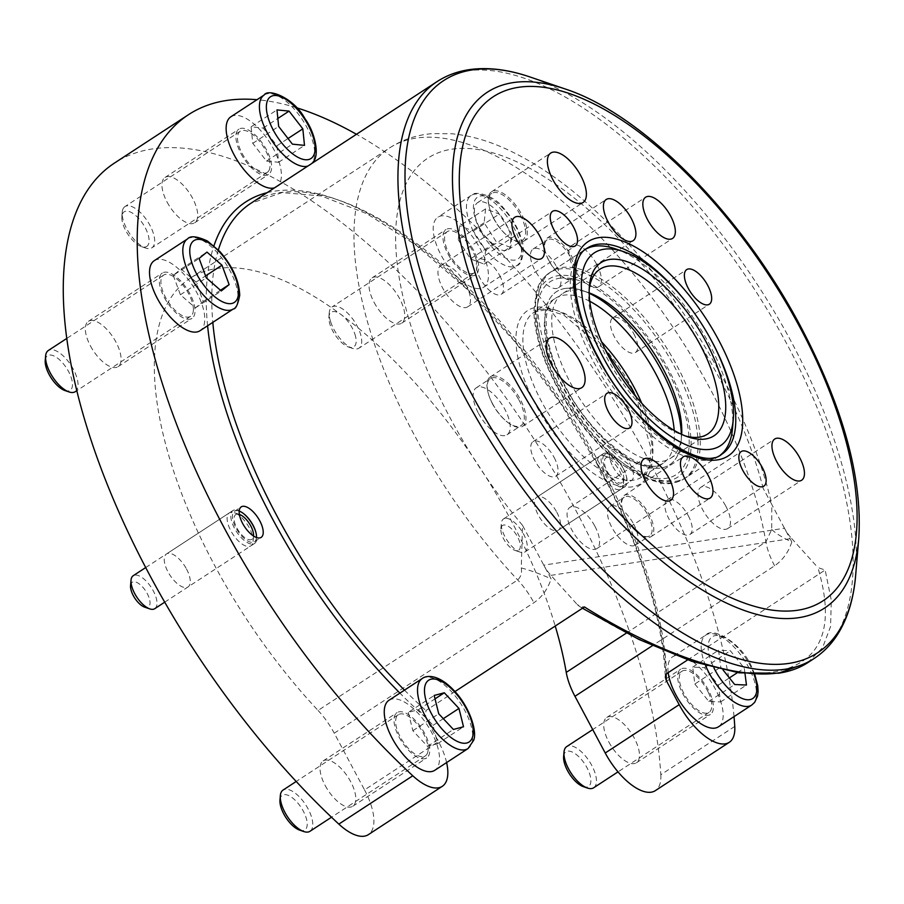 <?xml version="1.0" encoding="UTF-8"?>
<svg xmlns="http://www.w3.org/2000/svg" width="904" height="904" viewBox="0 0 904 904"><rect width="100%" height="100%" fill="white"/><g stroke="black" fill="none" stroke-linecap="round" stroke-linejoin="round"><path stroke-width="0.68" stroke-dasharray="4.52 3.39" d="M807.634 662.745L822.572 647.682L830.561 626.585L831.318 600.301L825.149 570.04L817.894 567.576C835.85 628.178 821.533 662.914 774.943 671.785C731.686 679.695 653.592 653.106 577.204 604.482L579.453 606.392L584.447 606.946M647.761 514.862A23.142 10.215 -123.2 0 1 649.535 535.891A23.142 10.215 -123.2 0 1 637.139 532.207A23.142 10.215 -123.2 0 1 625.997 518.195A23.142 10.215 -123.2 0 1 622.619 509.992A23.142 10.215 -123.2 0 1 624.223 497.155A23.142 10.215 -123.2 0 1 647.761 514.862M633.636 524.083A23.142 10.215 -123.2 0 1 635.422 545.123A23.142 10.215 -123.2 0 1 611.884 527.427A23.142 10.215 -123.2 0 1 610.098 506.387A23.142 10.215 -123.2 0 1 633.636 524.083M570.718 257.516A23.142 10.215 -123.2 0 1 572.503 278.556A23.142 10.215 -123.2 0 1 560.096 274.873A23.142 10.215 -123.2 0 1 548.965 260.86A23.142 10.215 -123.2 0 1 545.575 252.657A23.142 10.215 -123.2 0 1 547.18 239.82A23.142 10.215 -123.2 0 1 570.718 257.516M556.593 266.748A23.142 10.215 -123.2 0 1 558.378 287.788A23.142 10.215 -123.2 0 1 534.84 270.081A23.142 10.215 -123.2 0 1 533.055 249.052A23.142 10.215 -123.2 0 1 556.593 266.748M625.975 517.868A24.611 10.871 56.8 0 0 637.817 532.784A24.611 10.871 56.8 0 0 651.016 536.693A24.611 10.871 56.8 0 0 649.117 514.319A24.611 10.871 56.8 0 0 624.076 495.482A24.611 10.871 56.8 0 0 622.37 509.144A24.611 10.871 56.8 0 0 625.975 517.868M548.931 260.522A24.611 10.871 56.8 0 0 560.774 275.438A24.611 10.871 56.8 0 0 573.972 279.359A24.611 10.871 56.8 0 0 572.074 256.973A24.611 10.871 56.8 0 0 547.044 238.147A24.611 10.871 56.8 0 0 545.327 251.809A24.611 10.871 56.8 0 0 548.931 260.522M554.118 457.447A20.679 9.13 -123.2 0 1 555.711 476.25A20.679 9.13 -123.2 0 1 534.671 460.43A20.679 9.13 -123.2 0 1 533.089 441.627A20.679 9.13 -123.2 0 1 554.118 457.447M633.806 333.745A20.679 9.13 -123.2 0 1 635.388 352.549A20.679 9.13 -123.2 0 1 614.358 336.729A20.679 9.13 -123.2 0 1 612.765 317.925A20.679 9.13 -123.2 0 1 633.806 333.745M688.272 515.709A20.679 9.13 -123.2 0 1 689.865 534.513A20.679 9.13 -123.2 0 1 668.836 518.693A20.679 9.13 -123.2 0 1 667.242 499.889A20.679 9.13 -123.2 0 1 688.272 515.709M499.641 275.483A20.679 9.13 -123.2 0 1 501.234 294.275A20.679 9.13 -123.2 0 1 480.205 278.466A20.679 9.13 -123.2 0 1 478.611 259.663A20.679 9.13 -123.2 0 1 499.641 275.483M454.972 691.56L425.908 710.555L425.66 717.561L438.485 741.574L364.538 789.904L334.254 733.189L533.902 602.708C542.016 597.092 547.756 589.159 551.112 578.888L522.523 525.348L521.269 567.904C522.128 572.797 520.941 576.808 517.698 579.95L318.05 710.431A315.067 139.137 -123.2 0 1 214.282 564.774A315.067 139.137 -123.2 0 1 190.043 278.342A315.067 139.137 -123.2 0 1 510.523 519.359A315.067 139.137 -123.2 0 1 555.226 626.043M520.263 214.858A28.058 12.396 -123.2 0 1 522.422 240.374A28.058 12.396 -123.2 0 1 507.381 235.91A28.058 12.396 -123.2 0 1 493.878 218.904A28.058 12.396 -123.2 0 1 489.765 208.971A28.058 12.396 -123.2 0 1 491.719 193.399A28.058 12.396 -123.2 0 1 520.263 214.858M479.753 228.136A28.058 12.396 56.8 0 0 508.297 249.606A28.058 12.396 56.8 0 0 506.138 224.09A28.058 12.396 56.8 0 0 477.594 202.632A28.058 12.396 56.8 0 0 479.753 228.136M518.975 400.031A28.058 12.396 -123.2 0 1 521.133 425.535A28.058 12.396 -123.2 0 1 506.093 421.072A28.058 12.396 -123.2 0 1 492.59 404.077A28.058 12.396 -123.2 0 1 488.488 394.133A28.058 12.396 -123.2 0 1 490.431 378.561A28.058 12.396 -123.2 0 1 518.975 400.031M478.476 413.297A28.058 12.396 56.8 0 0 507.02 434.767A28.058 12.396 56.8 0 0 504.85 409.252A28.058 12.396 56.8 0 0 476.306 387.793A28.058 12.396 56.8 0 0 478.476 413.297M626.314 633.128L765.891 541.891L771.722 529.507L771.813 504.466L763.213 488.442L771.813 504.466C762.14 463.3 745.653 420.835 722.341 377.092C681.627 302.06 632.314 240.52 574.39 192.484C550.999 173.455 527.834 158.776 504.895 148.459C486.804 140.301 469.097 135.408 451.808 133.758L432.971 133.6C417.162 134.73 402.732 139.487 389.692 147.86A315.067 139.137 56.8 0 0 413.93 434.293A315.067 139.137 56.8 0 0 517.698 579.95A49.223 21.741 56.8 0 1 533.902 602.708M492.567 403.738A29.538 13.04 56.8 0 0 506.771 421.637A29.538 13.04 56.8 0 0 522.614 426.338A29.538 13.04 56.8 0 0 520.342 399.489A29.538 13.04 56.8 0 0 490.296 376.889A29.538 13.04 56.8 0 0 488.239 393.274A29.538 13.04 56.8 0 0 492.567 403.738M493.855 218.576A29.538 13.04 56.8 0 0 508.059 236.475A29.538 13.04 56.8 0 0 523.891 241.176A29.538 13.04 56.8 0 0 521.619 214.316A29.538 13.04 56.8 0 0 491.573 191.727A29.538 13.04 56.8 0 0 489.527 208.112A29.538 13.04 56.8 0 0 493.855 218.576M594.9 526.241A24.611 10.871 -123.2 0 1 596.798 548.626A24.611 10.871 -123.2 0 1 571.757 529.789A24.611 10.871 -123.2 0 1 569.859 507.415A24.611 10.871 -123.2 0 1 594.9 526.241M465.797 284.455A24.611 10.871 -123.2 0 1 467.696 306.829A24.611 10.871 -123.2 0 1 442.655 288.003A24.611 10.871 -123.2 0 1 440.756 265.629A24.611 10.871 -123.2 0 1 465.797 284.455M596.719 264.386A24.611 10.871 -123.2 0 1 598.617 286.76A24.611 10.871 -123.2 0 1 573.577 267.934A24.611 10.871 -123.2 0 1 571.678 245.549A24.611 10.871 -123.2 0 1 596.719 264.386M725.822 506.172A24.611 10.871 -123.2 0 1 727.72 528.546A24.611 10.871 -123.2 0 1 702.679 509.72A24.611 10.871 -123.2 0 1 700.781 487.346A24.611 10.871 -123.2 0 1 725.822 506.172M186.518 569.034A19.696 8.701 -123.2 0 1 188.032 586.933A19.696 8.701 -123.2 0 1 167.997 571.87A19.696 8.701 -123.2 0 1 166.483 553.971A19.696 8.701 -123.2 0 1 186.518 569.034M255.821 532.083A19.696 8.701 -123.2 0 1 255.945 532.512A19.696 8.701 -123.2 0 1 254.578 543.44A19.696 8.701 -123.2 0 1 234.554 528.377A19.696 8.701 -123.2 0 1 233.029 510.477A19.696 8.701 -123.2 0 1 243.594 513.608A19.696 8.701 -123.2 0 1 243.933 513.901M256.465 537.53A18.216 8.046 -123.2 0 1 254.442 541.767A18.216 8.046 -123.2 0 1 235.91 527.834A18.216 8.046 -123.2 0 1 234.509 511.28A18.216 8.046 -123.2 0 1 239.21 511.122M556.819 512.263A19.696 8.701 -123.2 0 1 558.333 530.162A19.696 8.701 -123.2 0 1 538.298 515.099A19.696 8.701 -123.2 0 1 536.784 497.2A19.696 8.701 -123.2 0 1 556.819 512.263M623.364 468.769A19.696 8.701 -123.2 0 1 626.246 475.741A19.696 8.701 -123.2 0 1 624.879 486.668A19.696 8.701 -123.2 0 1 604.844 471.606A19.696 8.701 -123.2 0 1 603.33 453.706A19.696 8.701 -123.2 0 1 613.895 456.836A19.696 8.701 -123.2 0 1 623.364 468.769M623.331 468.441A18.216 8.046 -123.2 0 1 626.009 474.894A18.216 8.046 -123.2 0 1 624.732 484.996A18.216 8.046 -123.2 0 1 606.211 471.063A18.216 8.046 -123.2 0 1 604.81 454.509A18.216 8.046 -123.2 0 1 614.573 457.401A18.216 8.046 -123.2 0 1 623.331 468.441M164.426 297.642A27.075 11.955 56.8 0 0 191.964 318.355A27.075 11.955 56.8 0 0 189.885 293.743A27.075 11.955 56.8 0 0 162.347 273.031A27.075 11.955 56.8 0 0 164.426 297.642M90.479 345.972A27.075 11.955 56.8 0 0 118.028 366.685A27.075 11.955 56.8 0 0 115.938 342.062A27.075 11.955 56.8 0 0 88.4 321.349A27.075 11.955 56.8 0 0 90.479 345.972M241.04 153.748A27.075 11.955 56.8 0 0 268.578 174.461A27.075 11.955 56.8 0 0 266.499 149.849A27.075 11.955 56.8 0 0 238.961 129.136A27.075 11.955 56.8 0 0 241.04 153.748M167.093 202.078A27.075 11.955 56.8 0 0 194.642 222.791A27.075 11.955 56.8 0 0 192.552 198.179A27.075 11.955 56.8 0 0 165.014 177.466A27.075 11.955 56.8 0 0 167.093 202.078M448.09 254.148A27.075 11.955 56.8 0 0 475.64 274.861A27.075 11.955 56.8 0 0 473.549 250.25A27.075 11.955 56.8 0 0 446.011 229.537A27.075 11.955 56.8 0 0 448.09 254.148M374.154 302.478A27.075 11.955 56.8 0 0 401.692 323.191A27.075 11.955 56.8 0 0 399.613 298.58A27.075 11.955 56.8 0 0 372.064 277.867A27.075 11.955 56.8 0 0 374.154 302.478M682.814 693.741A27.075 11.955 56.8 0 0 710.352 714.454A27.075 11.955 56.8 0 0 708.273 689.842A27.075 11.955 56.8 0 0 680.735 669.129A27.075 11.955 56.8 0 0 682.814 693.741M608.867 742.071A27.075 11.955 56.8 0 0 636.416 762.784A27.075 11.955 56.8 0 0 634.325 738.172A27.075 11.955 56.8 0 0 606.787 717.46A27.075 11.955 56.8 0 0 608.867 742.071M612.935 466.667A18.216 8.046 56.8 0 0 631.467 480.6A18.216 8.046 56.8 0 0 630.065 464.046A18.216 8.046 56.8 0 0 611.533 450.113A18.216 8.046 56.8 0 0 612.935 466.667M399.15 737.235A27.075 11.955 56.8 0 0 426.688 757.947A27.075 11.955 56.8 0 0 424.609 733.336A27.075 11.955 56.8 0 0 397.071 712.623A27.075 11.955 56.8 0 0 399.15 737.235M325.203 785.565A27.075 11.955 56.8 0 0 352.752 806.278A27.075 11.955 56.8 0 0 350.662 781.655A27.075 11.955 56.8 0 0 323.123 760.942A27.075 11.955 56.8 0 0 325.203 785.565M734.025 716.623A452.904 200.01 56.8 0 0 649.275 461.096A452.904 200.01 56.8 0 0 356.47 134.289M296.58 107.757A452.904 200.01 56.8 0 0 257.007 99.7M734.76 726.42L660.813 774.739A452.904 200.01 56.8 0 0 575.328 509.427A452.904 200.01 56.8 0 0 114.627 162.957M771.722 529.507A49.223 11.91 18.7 0 0 791.802 541.982L771.948 504.805M687.65 659.897L825.149 570.04M318.05 710.431A49.223 21.741 -123.2 0 1 334.254 733.189M364.538 789.904A49.223 21.741 -123.2 0 1 368.323 834.663M660.813 774.739A49.223 21.741 -123.2 0 1 655.31 790.661M446.61 762.569A49.223 21.741 56.8 0 0 438.485 741.574M550.931 575.373L791.633 538.479A49.223 43.302 -98.7 0 1 784.469 528.241L543.767 565.136A49.223 43.302 -98.7 0 0 550.931 575.373L577.204 604.482M791.633 538.479L817.894 567.576M791.802 541.982C788.446 552.254 782.717 560.197 774.604 565.802L652.326 645.727M521.269 567.904A49.223 11.91 -161.3 0 1 551.112 578.888M279.957 799.995A20.679 9.13 -123.2 0 1 280.229 798.368A20.679 9.13 -123.2 0 1 296.489 801.565A20.679 9.13 -123.2 0 1 306.908 826.844A20.679 9.13 -123.2 0 1 299.653 830.132M309.993 831.273A24.611 10.871 56.8 0 0 312.4 827.623A24.611 10.871 56.8 0 0 302.93 800.955A24.611 10.871 56.8 0 0 283.054 790.073M388.98 700.261A41.844 18.476 -123.2 0 1 422.767 718.77A41.844 18.476 -123.2 0 1 438.869 764.095A41.844 18.476 -123.2 0 1 434.767 770.31M427.75 752.23A24.611 10.871 -123.2 0 1 425.343 755.891A24.611 10.871 -123.2 0 1 405.478 744.998A24.611 10.871 -123.2 0 1 395.997 718.33A24.611 10.871 -123.2 0 1 398.415 714.68A24.611 10.871 -123.2 0 1 418.281 725.562A24.611 10.871 -123.2 0 1 427.75 752.23M408.303 712.375L412.857 730.714L427.524 746.376L437.638 743.687L433.084 725.347L418.416 709.696L408.303 712.375L434.18 695.458M418.416 709.696L435.027 698.848M433.084 725.347L443.299 718.68M437.638 743.687L463.515 726.771M427.524 746.376L453.401 729.46M412.857 730.714L438.734 713.798M45.234 360.402A20.679 9.13 -123.2 0 1 59.574 359.815A20.679 9.13 -123.2 0 1 72.489 384.912A20.679 9.13 -123.2 0 1 64.93 390.539M75.269 391.681A24.611 10.871 56.8 0 0 78.049 385.251A24.611 10.871 56.8 0 0 66.76 359.6A24.611 10.871 56.8 0 0 48.341 350.481M154.268 260.668A41.844 18.476 -123.2 0 1 185.591 276.172A41.844 18.476 -123.2 0 1 204.779 319.779A41.844 18.476 -123.2 0 1 200.044 330.717M193.399 309.857A24.611 10.871 -123.2 0 1 190.62 316.298A24.611 10.871 -123.2 0 1 172.201 307.168A24.611 10.871 -123.2 0 1 160.912 281.517A24.611 10.871 -123.2 0 1 163.692 275.087A24.611 10.871 -123.2 0 1 182.122 284.206A24.611 10.871 -123.2 0 1 193.399 309.857M173.24 275.358L180.404 294.772L195.411 307.868L203.253 301.529L196.089 282.104L181.082 269.019L173.24 275.358L199.117 258.442M181.082 269.019L206.959 252.103M196.089 282.104L205.57 275.912M203.253 301.529L220.497 290.263M195.411 307.868L221.288 290.952M180.404 294.772L206.281 277.856M147.962 245.244A20.679 9.13 -123.2 0 1 141.544 246.645A20.679 9.13 -123.2 0 1 127.814 234.113A20.679 9.13 -123.2 0 1 121.848 216.519A20.679 9.13 -123.2 0 1 122.955 213.005A20.679 9.13 -123.2 0 1 140.934 221.084A20.679 9.13 -123.2 0 1 147.962 245.244M123.532 207.999A24.611 10.871 56.8 0 0 122.221 212.18A24.611 10.871 56.8 0 0 129.317 233.142A24.611 10.871 56.8 0 0 145.657 248.058A24.611 10.871 56.8 0 0 151.883 247.798A24.611 10.871 56.8 0 0 153.307 246.385A24.611 10.871 56.8 0 0 146.256 219.401A24.611 10.871 56.8 0 0 124.955 206.587A24.611 10.871 56.8 0 0 123.532 207.999M230.882 116.774A41.844 18.476 -123.2 0 1 267.098 138.561A41.844 18.476 -123.2 0 1 279.076 184.427A41.844 18.476 -123.2 0 1 276.658 186.823A41.844 18.476 -123.2 0 1 274.567 187.806M268.657 170.992A24.611 10.871 -123.2 0 1 267.234 172.404A24.611 10.871 -123.2 0 1 245.933 159.59A24.611 10.871 -123.2 0 1 238.882 132.605A24.611 10.871 -123.2 0 1 240.306 131.193A24.611 10.871 -123.2 0 1 261.606 144.007A24.611 10.871 -123.2 0 1 268.657 170.992M251.109 126.82L252.77 143.34L266.522 161.07L278.613 162.279L276.952 145.759L263.2 128.029L251.109 126.82L276.986 109.904M263.2 128.029L277.844 118.458M276.952 145.759L288.037 138.515M278.613 162.279L304.49 145.363M266.522 161.07L292.399 144.154M252.77 143.34L278.647 126.424M354.933 334.288A20.679 9.13 -123.2 0 1 348.594 347.046A20.679 9.13 -123.2 0 1 330.096 324.762A20.679 9.13 -123.2 0 1 328.909 316.92A20.679 9.13 -123.2 0 1 340.153 313.903A20.679 9.13 -123.2 0 1 354.933 334.288M330.683 321.914A24.611 10.871 56.8 0 0 352.718 348.458A24.611 10.871 56.8 0 0 358.933 348.198A24.611 10.871 56.8 0 0 360.255 333.271A24.611 10.871 56.8 0 0 346.82 312.332A24.611 10.871 56.8 0 0 332.005 306.987A24.611 10.871 56.8 0 0 329.271 312.581A24.611 10.871 56.8 0 0 330.683 321.914M485.956 261.844A41.844 18.476 -123.2 0 1 483.719 287.223A41.844 18.476 -123.2 0 1 458.531 278.149A41.844 18.476 -123.2 0 1 435.683 242.554A41.844 18.476 -123.2 0 1 437.931 217.175A41.844 18.476 -123.2 0 1 463.119 226.249A41.844 18.476 -123.2 0 1 485.956 261.844M475.606 257.877A24.611 10.871 -123.2 0 1 474.295 272.805A24.611 10.871 -123.2 0 1 459.469 267.46A24.611 10.871 -123.2 0 1 446.034 246.521A24.611 10.871 -123.2 0 1 447.356 231.593A24.611 10.871 -123.2 0 1 462.17 236.938A24.611 10.871 -123.2 0 1 475.606 257.877M485.572 208.869L484.137 222.791L496.364 241.956L510.014 247.199L511.461 233.277L499.234 214.112L485.572 208.869L459.695 225.785L458.26 239.707L484.137 222.791M458.26 239.707L470.475 258.872L484.137 264.115L485.572 250.193L473.346 231.028L459.695 225.785M473.346 231.028L499.234 214.112M485.572 250.193L511.461 233.277M484.137 264.115L510.014 247.199M470.475 258.872L496.364 241.956M563.621 756.512A20.679 9.13 -123.2 0 1 573.272 752.535A20.679 9.13 -123.2 0 1 587.939 769.598A20.679 9.13 -123.2 0 1 583.317 786.638M593.657 787.791A24.611 10.871 56.8 0 0 592.945 767.756A24.611 10.871 56.8 0 0 566.729 746.58M668.192 672.621A41.844 18.476 -123.2 0 1 672.655 656.767A41.844 18.476 -123.2 0 1 717.222 692.769A41.844 18.476 -123.2 0 1 718.431 726.816M708.295 692.362A24.611 10.871 -123.2 0 1 709.007 712.397A24.611 10.871 -123.2 0 1 682.791 691.221A24.611 10.871 -123.2 0 1 682.079 671.186A24.611 10.871 -123.2 0 1 708.295 692.362M744.986 673.57L744.297 668.158L730.342 650.744L718.567 650.213L720.737 667.096L723.053 669.988M694.86 684.012L708.804 701.425L720.59 701.956L718.409 685.074L704.465 667.66L692.679 667.129L694.86 684.012L720.737 667.096M692.679 667.129L718.567 650.213M704.465 667.66L730.342 650.744M718.409 685.074L729.392 677.898M737.472 672.61L744.297 668.158M720.59 701.956L746.467 685.04M708.804 701.425L734.692 684.52M517.427 550.672A14.769 6.52 -123.2 0 1 514.93 550.366A14.769 6.52 -123.2 0 1 505.121 541.417A14.769 6.52 -123.2 0 1 500.861 528.84A14.769 6.52 -123.2 0 1 503.743 525.021A14.769 6.52 -123.2 0 1 517.529 536.784A14.769 6.52 -123.2 0 1 517.427 550.672M505.155 518.331A19.696 8.701 56.8 0 0 503.505 518.952A19.696 8.701 56.8 0 0 501.324 523.427A19.696 8.701 56.8 0 0 507.008 540.185A19.696 8.701 56.8 0 0 520.071 552.118A19.696 8.701 56.8 0 0 523.416 552.525A19.696 8.701 56.8 0 0 525.054 551.915A19.696 8.701 56.8 0 0 522.591 532.332A19.696 8.701 56.8 0 0 505.155 518.331M607.262 457.367A14.769 6.52 56.8 0 0 607.16 471.255A14.769 6.52 56.8 0 0 620.958 483.007A14.769 6.52 56.8 0 0 623.828 479.188A14.769 6.52 56.8 0 0 619.568 466.622A14.769 6.52 56.8 0 0 609.759 457.673A14.769 6.52 56.8 0 0 607.262 457.367M619.534 489.697A19.696 8.701 -123.2 0 1 602.098 475.707A19.696 8.701 -123.2 0 1 599.634 456.124A19.696 8.701 -123.2 0 1 601.284 455.503A19.696 8.701 -123.2 0 1 604.618 455.91A19.696 8.701 -123.2 0 1 617.692 467.843A19.696 8.701 -123.2 0 1 623.364 484.612A19.696 8.701 -123.2 0 1 621.184 489.087A19.696 8.701 -123.2 0 1 619.534 489.697M130.56 585.611A14.769 6.52 -123.2 0 1 132.255 582.221A14.769 6.52 -123.2 0 1 145.815 591.159A14.769 6.52 -123.2 0 1 148.312 607.013A14.769 6.52 -123.2 0 1 144.629 607.138M234.317 512.692L239.39 514.421A14.769 6.52 56.8 0 0 235.774 514.568A14.769 6.52 56.8 0 0 238.283 530.422A14.769 6.52 56.8 0 0 251.843 539.349A14.769 6.52 56.8 0 0 253.515 536.038L253.075 541.383A19.696 8.701 -123.2 0 1 250.883 545.858A19.696 8.701 -123.2 0 1 250.815 545.903A19.696 8.701 -123.2 0 1 232.78 534.061A19.696 8.701 -123.2 0 1 229.333 512.896A19.696 8.701 -123.2 0 1 229.401 512.851A19.696 8.701 -123.2 0 1 234.317 512.692A19.696 8.701 -123.2 0 1 247.391 524.614A19.696 8.701 -123.2 0 1 253.075 541.383M154.821 608.641A19.696 8.701 56.8 0 0 151.262 587.442A19.696 8.701 56.8 0 0 133.272 575.678M559.666 278.217A115.192 50.873 -123.2 0 1 667.231 369.939A115.192 50.873 -123.2 0 1 666.485 478.261A115.192 50.873 -123.2 0 1 646.97 475.877A115.192 50.873 -123.2 0 1 570.492 406.065A115.192 50.873 -123.2 0 1 537.258 308.004A115.192 50.873 -123.2 0 1 559.666 278.217M676.045 481.233A123.068 54.353 56.8 0 0 686.317 477.391A123.068 54.353 56.8 0 0 670.926 354.978A123.068 54.353 56.8 0 0 561.938 267.516A123.068 54.353 56.8 0 0 551.666 271.358A123.068 54.353 56.8 0 0 537.993 299.337A123.068 54.353 56.8 0 0 573.498 404.111A123.068 54.353 56.8 0 0 655.208 478.679A123.068 54.353 56.8 0 0 676.045 481.233M615.308 248.792A123.068 54.353 -123.2 0 1 697.018 323.372A123.068 54.353 -123.2 0 1 732.534 428.146M720.364 455.062A123.068 54.353 -123.2 0 1 718.861 456.124A123.068 54.353 -123.2 0 1 708.578 459.966A123.068 54.353 -123.2 0 1 599.601 372.504A123.068 54.353 -123.2 0 1 584.199 250.092A123.068 54.353 -123.2 0 1 585.781 249.142M589.227 289.009A98.457 43.482 56.8 0 0 588.945 291.63A98.457 43.482 56.8 0 0 617.353 375.442A98.457 43.482 56.8 0 0 682.723 435.106A98.457 43.482 56.8 0 0 685.232 435.897M565.147 288.478A103.384 45.652 56.8 0 0 564.469 385.692A103.384 45.652 56.8 0 0 661.005 468.001A103.384 45.652 56.8 0 0 681.119 441.276A103.384 45.652 56.8 0 0 681.311 434.202A103.384 45.652 -123.2 0 1 639.772 464.453A103.384 45.652 -123.2 0 1 564.469 385.692A103.384 45.652 -123.2 0 1 589.205 293.28A103.384 45.652 56.8 0 0 582.651 290.613A103.384 45.652 56.8 0 0 565.147 288.478M681.684 434.372A98.457 43.482 -123.2 0 1 681.571 435.852A98.457 43.482 -123.2 0 1 670.632 458.238A98.457 43.482 -123.2 0 1 662.417 461.311A98.457 43.482 -123.2 0 1 575.226 391.342A98.457 43.482 -123.2 0 1 562.909 293.404A98.457 43.482 -123.2 0 1 571.125 290.342A98.457 43.482 -123.2 0 1 587.803 292.376A98.457 43.482 -123.2 0 1 589.193 292.873M710.77 339.407A123.068 54.353 56.8 0 0 687.854 304.343M587.159 248.159A123.068 54.353 56.8 0 0 596.629 360.052A123.068 54.353 56.8 0 0 721.81 454.192L684.102 478.837A123.068 54.353 -123.2 0 1 558.909 384.697A123.068 54.353 -123.2 0 1 549.44 272.805A123.068 54.353 -123.2 0 1 674.633 366.956A123.068 54.353 -123.2 0 1 684.102 478.837C673.401 485.03 664.779 483.663 662.621 483.47L642.552 477.651L615.002 459.786C592.335 440.643 572.966 416.269 556.887 386.652C542.231 358.888 534.546 333.779 533.857 311.338L536.581 290.625C537.27 288.568 539.473 280.127 549.44 272.805L587.159 248.159M589.803 301.303A98.457 43.482 56.8 0 0 555.519 298.241A98.457 43.482 56.8 0 0 563.09 387.748A98.457 43.482 56.8 0 0 663.242 463.074A98.457 43.482 56.8 0 0 674.192 430.44M557.531 386.754A118.153 52.172 56.8 0 0 667.853 480.826A118.153 52.172 56.8 0 0 668.621 369.725A118.153 52.172 56.8 0 0 558.299 275.652A118.153 52.172 56.8 0 0 557.531 386.754M632.845 389.635A103.384 45.652 56.8 0 0 536.309 307.326A103.384 45.652 56.8 0 0 535.631 404.54A103.384 45.652 56.8 0 0 632.167 486.849A103.384 45.652 56.8 0 0 632.845 389.635M641.772 403.286A98.457 43.482 -123.2 0 1 641.795 477.086A98.457 43.482 -123.2 0 1 541.643 401.772A98.457 43.482 -123.2 0 1 534.072 312.253A98.457 43.482 -123.2 0 1 601.646 341.904M425.66 717.561A348.537 153.917 -123.2 0 1 399.918 693.108M404.483 690.125A344.593 152.177 56.8 0 0 425.908 710.555M207.604 325.779A348.537 153.917 -123.2 0 1 213.954 245.775M267.143 192.665A348.537 153.917 -123.2 0 1 600.211 468.622A348.537 153.917 -123.2 0 1 666.067 674.147M666.61 673.661A344.593 152.177 56.8 0 0 601.318 466.972A344.593 152.177 56.8 0 0 250.781 203.355L282.048 192.597L321.372 195.965L366.854 213.706L416.043 245.131L466.385 288.704L515.348 342.266L560.525 403.218L599.691 468.543C640.394 545.88 662.259 615.364 665.31 676.983M218.361 249.945A344.593 152.177 56.8 0 0 212.824 322.366M774.604 565.802A49.223 21.741 56.8 0 1 765.891 541.891A315.067 139.137 56.8 0 0 710.171 388.878A315.067 139.137 56.8 0 0 389.692 147.86L190.043 278.342M522.523 525.348A285.528 126.085 -123.2 0 1 450 417.671A285.528 126.085 -123.2 0 1 451.864 149.183A285.528 126.085 -123.2 0 1 718.477 376.505A285.528 126.085 -123.2 0 1 763.213 488.442M437.016 81.642A344.593 152.177 -123.2 0 1 787.542 345.249A344.593 152.177 -123.2 0 1 814.063 658.541M855.681 575.034A341.712 150.9 56.8 0 0 791.418 342.04A341.712 150.9 56.8 0 0 530.207 77.043M565.35 89.033A308.094 136.063 -123.2 0 1 800.865 327.971A308.094 136.063 -123.2 0 1 858.8 538.038M422.258 678.509A41.844 18.476 -123.2 0 1 456.034 697.018A41.844 18.476 -123.2 0 1 472.137 742.342A41.844 18.476 -123.2 0 1 468.046 748.557M187.535 238.916A41.844 18.476 -123.2 0 1 218.87 254.419A41.844 18.476 -123.2 0 1 238.046 298.026A41.844 18.476 -123.2 0 1 233.322 308.965M264.149 95.022A41.844 18.476 -123.2 0 1 300.377 116.808A41.844 18.476 -123.2 0 1 312.355 162.675A41.844 18.476 -123.2 0 1 309.936 165.082A41.844 18.476 -123.2 0 1 307.846 166.065M519.235 240.102A41.844 18.476 -123.2 0 1 516.986 265.482A41.844 18.476 -123.2 0 1 491.799 256.397A41.844 18.476 -123.2 0 1 468.961 220.802A41.844 18.476 -123.2 0 1 471.21 195.422A41.844 18.476 -123.2 0 1 496.398 204.507A41.844 18.476 -123.2 0 1 519.235 240.102M475.617 219.525A36.917 16.306 56.8 0 0 507.912 259.052A36.917 16.306 56.8 0 0 519.981 236.554A36.917 16.306 56.8 0 0 487.685 197.015A36.917 16.306 56.8 0 0 475.617 219.525M705.606 665.604A41.844 18.476 -123.2 0 1 705.922 635.015A41.844 18.476 -123.2 0 1 750.489 671.017A41.844 18.476 -123.2 0 1 751.71 705.075M754.06 674.282A36.917 16.306 56.8 0 0 751.642 668.485A36.917 16.306 56.8 0 0 717.403 635.478A36.917 16.306 56.8 0 0 713.392 666.768A36.917 16.306 56.8 0 0 713.9 667.841M582.447 608.245L579.453 606.392M635.704 396.404L651.174 448.813L649.072 467.119L641.795 477.086L663.242 463.074C647.784 478.103 592.109 439.92 565.124 385.793C542.524 345.226 541.281 304.976 555.519 298.241L534.072 312.253L546.118 309.597L563.734 315.01L605.522 350.221M635.422 545.123L649.535 535.891M558.378 287.788L572.503 278.556M651.016 536.693L710.171 498.036M637.139 532.207L637.817 532.784M573.972 279.359L633.128 240.69M560.096 274.873L560.774 275.438M555.711 476.25L629.647 427.92M635.388 352.549L709.335 304.219M689.865 534.513L763.812 486.182M501.234 294.275L575.181 245.956M508.297 249.606L522.422 240.374M507.02 434.767L521.133 425.535M522.614 426.338L581.769 387.68M506.093 421.072L506.771 421.637M523.891 241.176L583.046 202.507M507.381 235.91L508.059 236.475M596.798 548.626L670.734 500.296M467.696 306.829L541.632 258.499M598.617 286.76L672.553 238.43M727.72 528.546L801.656 480.227M254.578 543.44L188.032 586.933M255.708 531.665L255.945 532.512M624.879 486.668L558.333 530.162M626.009 474.894L626.246 475.741M118.028 366.685L191.964 318.355M194.642 222.791L268.578 174.461M401.692 323.191L475.64 274.861M636.416 762.784L710.352 714.454M254.442 541.767L261.166 537.371M624.732 484.996L631.467 480.6M352.752 806.278L426.688 757.947M323.123 760.942L397.071 712.623M604.81 454.509L611.533 450.113M234.509 511.28L241.232 506.884M606.787 717.46L680.735 669.129M372.064 277.867L446.011 229.537M165.014 177.466L238.961 129.136M88.4 321.349L162.347 273.031M614.573 457.401L613.895 456.836M603.33 453.706L536.784 497.2M244.272 514.173L243.594 513.608M233.029 510.477L166.483 553.971M700.781 487.346L774.728 439.016M571.678 245.549L645.625 197.219M440.756 265.629L514.704 217.299M569.859 507.415L643.806 459.085M489.765 208.971L489.527 208.112M491.573 191.727L550.728 153.058M488.488 394.133L488.239 393.274M490.296 376.889L549.451 338.232M476.306 387.793L490.431 378.561M477.594 202.632L491.719 193.399M478.611 259.663L552.559 211.333M667.242 499.889L741.19 451.571M612.765 317.925L686.712 269.607M533.089 441.627L607.025 393.308M545.575 252.657L545.327 251.809M547.044 238.147L606.2 199.49M622.619 509.992L622.37 509.144M624.076 495.482L683.232 456.825M533.055 249.052L547.18 239.82M610.098 506.387L624.223 497.155M425.343 755.891L331.497 817.227M398.415 714.68L296.196 781.485M190.62 316.298L76.874 390.63M163.692 275.087L66.873 338.367M141.544 246.645L145.657 248.058M121.848 216.519L122.221 212.18M276.658 186.823L312.095 163.285M267.234 172.404L151.883 247.798M240.306 131.193L124.955 206.587M348.594 347.046L352.718 348.458M483.719 287.223L516.986 265.482C521.529 265.505 526.241 249.165 520.964 237.436C517.314 226.712 511.472 216.87 503.415 207.92C493.991 194.993 474.035 190.235 471.21 195.422L437.931 217.175M474.295 272.805L358.933 348.198M447.356 231.593L332.005 306.987M328.909 316.92L329.271 312.581M754.727 674.316L752.399 668.813C743.483 644.281 712.736 625.975 705.922 635.015L672.655 656.767M709.007 712.397L617.997 771.88M682.079 671.186L592.73 729.584M514.93 550.366L520.071 552.118M500.861 528.84L501.324 523.427M503.505 518.952L599.634 456.124M525.054 551.915L621.184 489.087M609.759 457.673L604.618 455.91M623.828 479.188L623.364 484.612M145.702 567.554L229.333 512.896M164.709 602.177L250.883 545.858M682.723 435.106L687.865 436.869M588.945 291.63L589.397 286.206M599.883 269.245L562.909 293.404M718.861 456.124L686.317 477.391M584.199 250.092L551.666 271.358M707.606 434.078L670.632 458.238M587.803 292.376L582.651 290.613M681.571 435.852L681.119 441.276M646.97 475.877L655.208 478.679M537.258 308.004L537.993 299.337"/><path stroke-width="1.36" d="M454.972 691.56L584.447 606.946C660.214 654.654 737.065 680.441 780.197 672.621L807.634 662.756L814.063 658.541A344.593 152.177 -123.2 0 1 463.537 394.935A344.593 152.177 -123.2 0 1 437.016 81.642C446.723 75.326 457.627 71.314 469.707 69.585C488.171 67.043 508.342 69.54 530.207 77.043A341.712 150.9 56.8 0 0 470.125 391.308A341.712 150.9 56.8 0 0 708.013 646.733A341.712 150.9 56.8 0 0 855.681 575.034L858.8 538.038A308.094 136.063 -123.2 0 1 725.652 602.674A308.094 136.063 -123.2 0 1 511.167 372.38A308.094 136.063 -123.2 0 1 565.35 89.033C643.354 114.458 741.834 214.937 801.046 327.248C843.24 407.591 862.495 477.854 858.8 538.038M685.13 479.199A24.611 10.871 56.8 0 0 710.171 498.036A24.611 10.871 56.8 0 0 708.273 475.651A24.611 10.871 56.8 0 0 683.232 456.825A24.611 10.871 56.8 0 0 685.13 479.199M608.087 221.864A24.611 10.871 56.8 0 0 633.128 240.69A24.611 10.871 56.8 0 0 631.229 218.316A24.611 10.871 56.8 0 0 606.2 199.49A24.611 10.871 56.8 0 0 608.087 221.864M608.618 412.1A20.679 9.13 56.8 0 0 629.647 427.92A20.679 9.13 56.8 0 0 628.065 409.116A20.679 9.13 56.8 0 0 607.025 393.308A20.679 9.13 56.8 0 0 608.618 412.1M688.306 288.399A20.679 9.13 56.8 0 0 709.335 304.219A20.679 9.13 56.8 0 0 707.742 285.415A20.679 9.13 56.8 0 0 686.712 269.607A20.679 9.13 56.8 0 0 688.306 288.399M742.783 470.362A20.679 9.13 56.8 0 0 763.812 486.182A20.679 9.13 56.8 0 0 762.219 467.379A20.679 9.13 56.8 0 0 741.19 451.571A20.679 9.13 56.8 0 0 742.783 470.362M554.141 230.136A20.679 9.13 56.8 0 0 575.181 245.956A20.679 9.13 56.8 0 0 573.588 227.153A20.679 9.13 56.8 0 0 552.559 211.333A20.679 9.13 56.8 0 0 554.141 230.136M551.722 365.08A29.538 13.04 56.8 0 0 581.769 387.68A29.538 13.04 56.8 0 0 579.498 360.82A29.538 13.04 56.8 0 0 549.451 338.232A29.538 13.04 56.8 0 0 551.722 365.08M553.011 179.919A29.538 13.04 56.8 0 0 583.046 202.507A29.538 13.04 56.8 0 0 580.775 175.658A29.538 13.04 56.8 0 0 550.728 153.058A29.538 13.04 56.8 0 0 553.011 179.919M645.705 481.459A24.611 10.871 56.8 0 0 670.734 500.296A24.611 10.871 56.8 0 0 668.847 477.911A24.611 10.871 56.8 0 0 643.806 459.085A24.611 10.871 56.8 0 0 645.705 481.459M516.602 239.673A24.611 10.871 56.8 0 0 541.632 258.499A24.611 10.871 56.8 0 0 539.744 236.125A24.611 10.871 56.8 0 0 514.704 217.299A24.611 10.871 56.8 0 0 516.602 239.673M647.524 219.604A24.611 10.871 56.8 0 0 672.553 238.43A24.611 10.871 56.8 0 0 670.666 216.056A24.611 10.871 56.8 0 0 645.625 197.219A24.611 10.871 56.8 0 0 647.524 219.604M776.626 461.39A24.611 10.871 56.8 0 0 801.656 480.227A24.611 10.871 56.8 0 0 799.769 457.842A24.611 10.871 56.8 0 0 774.728 439.016A24.611 10.871 56.8 0 0 776.626 461.39M243.933 513.901A19.696 8.701 -123.2 0 1 253.063 525.54A19.696 8.701 -123.2 0 1 255.821 532.083M239.21 511.122A18.216 8.046 -123.2 0 1 244.272 514.173A18.216 8.046 -123.2 0 1 253.041 525.213A18.216 8.046 -123.2 0 1 255.708 531.665A18.216 8.046 -123.2 0 1 256.465 537.53M242.634 523.439A18.216 8.046 56.8 0 0 261.166 537.371A18.216 8.046 56.8 0 0 259.764 520.817A18.216 8.046 56.8 0 0 241.232 506.884A18.216 8.046 56.8 0 0 242.634 523.439M555.226 626.043A315.067 139.137 -123.2 0 1 566.243 672.384L626.314 633.128M356.47 134.289A452.904 200.01 56.8 0 0 296.58 107.757M257.007 99.7A452.904 200.01 56.8 0 0 188.574 114.627A452.904 200.01 56.8 0 0 223.424 526.388A452.904 200.01 56.8 0 0 412.778 775.779A49.223 21.741 56.8 0 0 442.271 786.333A49.223 21.741 56.8 0 0 446.61 762.569M188.574 114.627L114.627 162.957A452.904 200.01 56.8 0 0 149.488 574.718A452.904 200.01 56.8 0 0 338.83 824.109L412.778 775.779M679.175 704.668A49.223 21.741 56.8 0 0 729.257 742.331L655.31 790.661A49.223 21.741 -123.2 0 1 605.228 752.998L679.175 704.668L666.361 680.667L665.31 676.983L666.61 673.661L687.65 659.897M605.228 752.998L574.955 696.295A49.223 21.741 -123.2 0 1 566.243 672.384M442.271 786.333L368.323 834.663A49.223 21.741 -123.2 0 1 338.83 824.109M729.257 742.331A49.223 21.741 56.8 0 0 734.76 726.42A452.904 200.01 56.8 0 0 734.025 716.623M303.767 831.533L299.653 830.132A20.679 9.13 -123.2 0 1 285.924 817.6A20.679 9.13 -123.2 0 1 279.957 799.995L280.33 795.667A24.611 10.871 56.8 0 0 287.427 816.617A24.611 10.871 56.8 0 0 303.767 831.533A24.611 10.871 56.8 0 0 309.993 831.273L331.497 817.227M296.196 781.485L283.054 790.073A24.611 10.871 56.8 0 0 280.647 793.723A24.611 10.871 56.8 0 0 280.33 795.667M468.046 748.557L434.767 770.31A41.844 18.476 -123.2 0 1 400.992 751.8A41.844 18.476 -123.2 0 1 384.889 706.476A41.844 18.476 -123.2 0 1 388.98 700.261L422.258 678.509A41.844 18.476 -123.2 0 0 418.168 684.723A41.844 18.476 -123.2 0 0 434.27 730.059A41.844 18.476 -123.2 0 0 468.046 748.557L473.719 740.218C477.402 730.421 468.995 706.442 454.802 691.379C437.446 672.497 425.355 675.887 422.258 678.509M444.305 692.78L434.18 695.458L438.734 713.798L453.401 729.46L463.515 726.771L458.961 708.431L444.305 692.78L435.027 698.848M443.299 718.68L458.961 708.431M69.043 391.94L64.93 390.539A20.679 9.13 -123.2 0 1 45.2 361.114A20.679 9.13 -123.2 0 1 45.234 360.402L45.607 356.074A24.611 10.871 56.8 0 0 45.562 356.911A24.611 10.871 56.8 0 0 69.043 391.94A24.611 10.871 56.8 0 0 75.269 391.681L76.874 390.63M233.322 308.965L200.044 330.717A41.844 18.476 -123.2 0 1 168.72 315.213A41.844 18.476 -123.2 0 1 149.533 271.607A41.844 18.476 -123.2 0 1 154.268 260.668L187.535 238.916A41.844 18.476 -123.2 0 0 182.811 249.854A41.844 18.476 -123.2 0 0 201.999 293.461A41.844 18.476 -123.2 0 0 233.322 308.965C235.741 309.089 237.876 304.535 239.718 295.325C239.187 280.805 232.577 266.228 219.921 251.594L207.479 241.029C196.936 236.215 190.292 235.515 187.535 238.916M66.873 338.367L48.341 350.481A24.611 10.871 56.8 0 0 45.607 356.074M206.959 252.103L199.117 258.442L206.281 277.856L221.288 290.952L229.141 284.613L221.977 265.188L206.959 252.103M205.57 275.912L221.977 265.188M220.497 290.263L229.141 284.613M274.567 187.806A41.844 18.476 -123.2 0 1 238.961 162.901A41.844 18.476 -123.2 0 1 228.463 119.17A41.844 18.476 -123.2 0 1 230.882 116.774L264.149 95.022A41.844 18.476 -123.2 0 0 261.742 97.429A41.844 18.476 -123.2 0 0 272.24 141.16A41.844 18.476 -123.2 0 0 307.846 166.065M289.077 111.113L276.986 109.904L278.647 126.424L292.399 144.154L304.49 145.363L302.829 128.843L289.077 111.113L277.844 118.458M288.037 138.515L302.829 128.843M587.43 788.051L583.317 786.638A20.679 9.13 -123.2 0 1 566.525 768.637A20.679 9.13 -123.2 0 1 563.621 756.512L563.994 752.173A24.611 10.871 56.8 0 0 567.441 766.615A24.611 10.871 56.8 0 0 587.43 788.051A24.611 10.871 56.8 0 0 593.657 787.791L617.997 771.88M705.606 665.604A41.844 18.476 -123.2 0 0 707.143 669.073A41.844 18.476 -123.2 0 0 751.71 705.075L718.431 726.816A41.844 18.476 -123.2 0 1 673.864 690.825A41.844 18.476 -123.2 0 1 668.192 672.621M592.73 729.584L566.729 746.58A24.611 10.871 56.8 0 0 563.994 752.173M723.053 669.988L734.692 684.52L746.467 685.04L744.986 673.57M729.392 677.898L737.472 672.61M149.781 608.889L144.629 607.138A14.769 6.52 -123.2 0 1 134.82 598.188A14.769 6.52 -123.2 0 1 130.56 585.611L131.023 580.198A19.696 8.701 56.8 0 0 136.707 596.956A19.696 8.701 56.8 0 0 149.781 608.889A19.696 8.701 56.8 0 0 154.697 608.731A19.696 8.701 56.8 0 0 154.753 608.686A19.696 8.701 56.8 0 0 154.821 608.641M133.272 575.678A19.696 8.701 56.8 0 0 133.204 575.724A19.696 8.701 56.8 0 0 131.023 580.198M253.527 535.97L253.515 536.038A14.769 6.52 56.8 0 0 253.527 535.97A14.769 6.52 56.8 0 0 249.267 523.393A14.769 6.52 56.8 0 0 239.458 514.444A14.769 6.52 56.8 0 0 239.39 514.421L239.458 514.444M710.849 449.265A115.192 50.873 56.8 0 0 733.257 419.479A115.192 50.873 56.8 0 0 700.024 321.417A115.192 50.873 56.8 0 0 623.545 251.606A115.192 50.873 56.8 0 0 604.041 249.221A115.192 50.873 56.8 0 0 603.284 357.543A115.192 50.873 56.8 0 0 710.849 449.265M585.781 249.142A123.068 54.353 -123.2 0 1 594.47 246.25A123.068 54.353 -123.2 0 1 615.308 248.792L623.545 251.606M733.257 419.479L732.534 428.146A123.068 54.353 -123.2 0 1 720.364 455.062M705.369 439.005A103.384 45.652 -123.2 0 1 687.865 436.869A103.384 45.652 -123.2 0 1 619.229 374.222A103.384 45.652 -123.2 0 1 589.397 286.206A103.384 45.652 -123.2 0 1 609.511 259.482A103.384 45.652 -123.2 0 1 706.047 341.791A103.384 45.652 -123.2 0 1 705.369 439.005M685.232 435.897A98.457 43.482 56.8 0 0 699.391 437.14A98.457 43.482 56.8 0 0 707.606 434.078A98.457 43.482 56.8 0 0 695.289 336.141A98.457 43.482 56.8 0 0 608.098 266.171A98.457 43.482 56.8 0 0 599.883 269.245A98.457 43.482 56.8 0 0 589.227 289.009M681.311 434.202A103.384 45.652 56.8 0 0 589.205 293.28A103.384 45.652 -123.2 0 1 661.683 370.787A103.384 45.652 -123.2 0 1 681.311 434.202M589.193 292.873A98.457 43.482 -123.2 0 1 681.684 434.372M598.007 357.984A127.995 56.523 -123.2 0 1 598.843 237.628A127.995 56.523 -123.2 0 1 718.352 339.531A127.995 56.523 -123.2 0 1 717.516 459.887A127.995 56.523 -123.2 0 1 598.007 357.984M687.854 304.343A123.068 54.353 56.8 0 0 587.159 248.159C568.548 257.538 570.718 307.699 598.651 358.086C632.325 425.174 700.984 473.255 721.81 454.192A123.068 54.353 56.8 0 0 712.341 342.3A123.068 54.353 56.8 0 0 710.77 339.407M674.192 430.44A98.457 43.482 56.8 0 0 655.671 373.555A98.457 43.482 56.8 0 0 589.803 301.303M601.646 341.904A98.457 43.482 -123.2 0 1 634.224 387.579A98.457 43.482 -123.2 0 1 641.772 403.286M399.918 693.108A348.537 153.917 -123.2 0 1 272.488 518.862A348.537 153.917 -123.2 0 1 207.604 325.779M212.824 322.366A344.593 152.177 56.8 0 0 277.302 516.647A344.593 152.177 56.8 0 0 404.483 690.125M213.954 245.775A348.537 153.917 -123.2 0 1 267.143 192.665M437.016 81.642L250.781 203.355A344.593 152.177 56.8 0 0 218.361 249.945M799.757 327.056A301.134 132.99 56.8 0 0 518.568 87.292A301.134 132.99 56.8 0 0 516.613 370.459A301.134 132.99 56.8 0 0 797.791 610.223A301.134 132.99 56.8 0 0 799.757 327.056M666.067 674.147A348.537 153.917 -123.2 0 1 666.361 680.667M652.326 645.727L574.955 696.295M425.038 685.695A36.917 16.306 56.8 0 0 443.627 730.827A36.917 16.306 56.8 0 0 472.668 736.545A36.917 16.306 56.8 0 0 454.068 691.413A36.917 16.306 56.8 0 0 425.038 685.695M189.761 250.272A36.917 16.306 56.8 0 0 213.491 295.676A36.917 16.306 56.8 0 0 238.498 292.783A36.917 16.306 56.8 0 0 214.768 247.38A36.917 16.306 56.8 0 0 189.761 250.272M268.409 98.852A36.917 16.306 56.8 0 0 280.963 141.984A36.917 16.306 56.8 0 0 313.078 156.426A36.917 16.306 56.8 0 0 300.523 113.282A36.917 16.306 56.8 0 0 268.409 98.852M713.9 667.841A36.917 16.306 56.8 0 0 746.173 699.628A36.917 16.306 56.8 0 0 754.06 674.282M807.634 662.745C799.509 668.022 789.847 671.514 778.66 673.22L739.043 672.836L691.752 661.299L638.778 639.377L582.447 608.245M635.704 396.404L632.19 389.534L605.522 350.221M565.35 89.033L530.207 77.043M814.063 658.541C823.747 652.191 831.793 643.817 838.223 633.444C847.963 617.545 853.783 598.075 855.681 575.034M312.095 163.285L313.439 161.613C319.27 155.296 315.756 133.543 304.863 118.514C293.732 97.677 268.138 88.05 264.149 95.022M751.71 705.075L754.67 702.351L757.563 696.024L758.106 691.673L757.755 685.774L754.727 674.316M133.204 575.724L145.702 567.554M154.753 608.686L164.709 602.177"/></g></svg>

